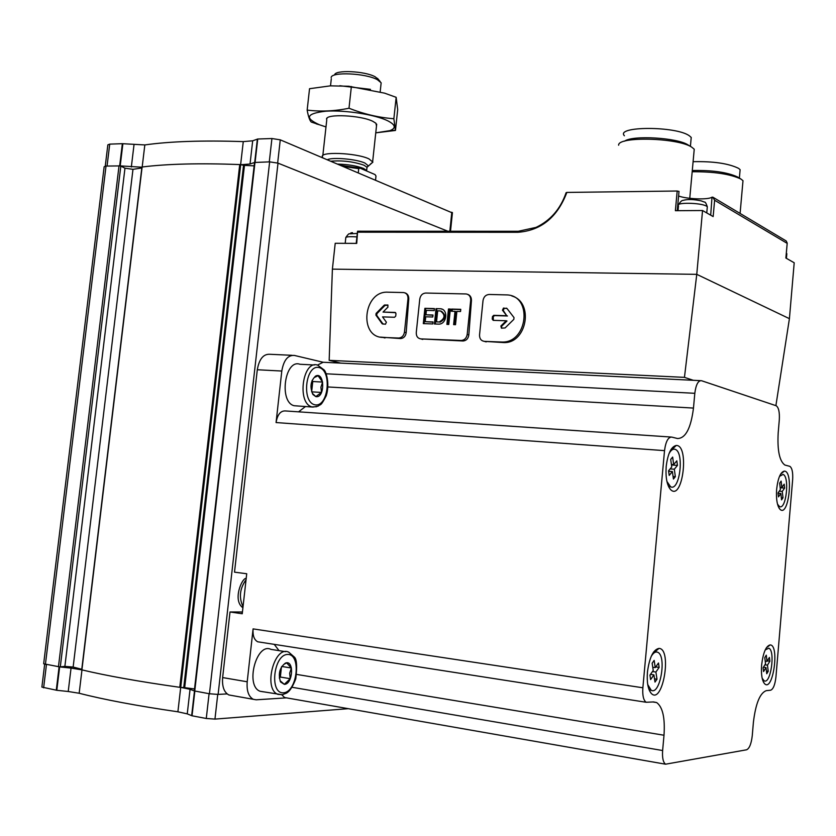 <?xml version="1.0" encoding="UTF-8"?>
<svg xmlns="http://www.w3.org/2000/svg" width="836" height="836" viewBox="0 0 836 836"><rect width="100%" height="100%" fill="white"/><g stroke="black" fill="none" stroke-linecap="round" stroke-linejoin="round"><path stroke-width="1.25" d="M348.33 708.677L214.956 719.096L206.273 718.479L192.029 715.794L187.254 713.871L190.054 689.313L181.015 687.411L183.742 687.537L243.548 165.267L240.935 164.723L250.037 164.023L254.52 162.487M190.054 689.313L194.307 690.912M183.742 687.537L194.527 688.948M44.653 664.317L41.884 687.087L56.806 690.296L68.228 691.497L71.05 668.1L81.907 669.876C106.454 675.749 139.079 681.559 179.782 687.317L181.015 687.411M187.254 713.871L177.901 711.802L180.701 687.401M68.228 691.497L79.169 693.253C103.842 699.607 136.749 705.793 177.901 711.802M45.405 664.463L106.026 166.071L104.155 166.73L43.66 663.784L59.878 666.929L64.874 666.386L124.972 168.182L120.436 165.904L141.911 167.2M64.874 666.386L73.14 667.055L132.976 169.332L124.972 168.182M132.976 169.332L141.817 167.963M184.683 687.62L244.457 165.382L243.548 165.267M244.457 165.382L254.144 165.852M105.263 166.113L107.844 144.847L109.725 144.126L122.359 143.688L144.827 144.931C169.98 141.368 202.793 140.26 243.276 141.608L252.681 140.803L257.739 139.016L271.919 138.525L280.269 139.842L452.401 212.919M254.604 162.466L269.641 161.86L278.001 163.135L447.897 231.258M81.729 669.761L142.12 167.001C167.106 163.866 199.647 163.051 239.744 164.556L240.935 164.723M106.026 166.071L120.436 165.904M194.38 690.944L209.439 693.765L218.112 694.413L227.099 693.901M73.14 667.055L81.782 669.281M59.878 666.929L71.05 668.1M684.454 377.36L696.764 274.344L702.543 210.526L675.383 210.693L677.191 191.016L566.86 192.426C557.382 217.35 540.986 230.642 517.693 232.303L518.299 231.279L357.609 231.217L356.721 243.391L335.215 243.286L332.394 269.129L329.165 360.337L684.454 377.36L693.295 380.296L323.166 362.26L294.345 355.425C287.877 354.986 283.686 360.191 281.795 371.038L276.068 422.556C277.427 414.719 280.447 410.842 285.149 410.925L670.88 437.029M329.165 360.337L340.733 363.106M484.138 341.349L503.596 342.561C526.837 343.847 534.246 302.204 511.862 295.996M420.811 338.904L463.102 340.994C466.342 340.649 468.254 338.632 468.839 334.943L471.441 300.521C471.483 297.313 470.198 295.233 467.575 294.303M380.411 337.117L400.643 338.57C403.757 338.246 405.596 336.271 406.181 332.644L408.773 298.974C408.814 295.766 407.55 293.729 404.969 292.861M332.394 269.129L696.764 274.344L789.414 318.662L775.892 405.638M789.414 318.662L794.2 262.776L785.871 258.031L787.209 243.109L786.206 240.967L712.774 197.129L714.623 200.253L787.136 243.339M702.543 210.526L713.15 216.576L714.623 200.253M566.86 192.426L566.16 192.677C560.559 208.948 550.527 220.526 536.054 227.392L518.299 231.279M677.191 191.016L679.01 191.465M710.694 215.176L712 197.16C708.51 199.971 686.743 199.187 678.592 195.979M352.499 232.68L350.827 232.91M664.003 735.241C665.153 717.957 662.708 707.057 656.678 702.564L653.606 701.937L646.144 702.261C643.459 700.275 642.361 695.447 642.863 687.777L664.526 450.635C665.717 441.627 668.11 437.103 671.684 437.082L677.515 438.524C685.604 438.377 690.923 428.22 693.472 408.072L694.81 393.307C695.928 384.675 698.154 380.464 701.467 380.693L776.236 405.763C778.692 407.529 779.716 412.252 779.298 419.923L778.18 433.006C777.25 450.437 779.476 461.117 784.868 465.035L789.863 466.352C792.12 468.003 793.05 472.476 792.643 479.77L775.933 677.035C775.035 684.788 773.258 689.178 770.614 690.222L766.225 690.661C759.934 693.065 755.66 703.609 753.403 722.273L752.254 735.764C751.303 743.81 749.411 748.492 746.59 749.798L665.571 764.198C663.126 762.359 662.143 757.803 662.624 750.529L664.003 735.241L296.707 674.422M666.198 466.404C667.828 453.603 671.172 446.623 676.23 445.473C689.721 444.846 682.636 501.642 670.66 489.677C666.95 485.319 665.466 477.565 666.198 466.404M776.644 489.29C777.94 478.171 780.469 472.11 784.252 471.138C793.866 470.574 788.703 517.892 780.04 509.354C777.156 505.937 776.027 499.249 776.644 489.29M761.617 665.122C763.122 652.717 765.964 645.988 770.144 644.922C779.81 644.849 772.955 692.71 764.532 683.66C761.972 680.483 761 674.297 761.617 665.122M647.44 672.102C649.394 657.504 653.24 649.603 658.967 648.402C672.51 648.6 662.603 706.002 651.119 693.243C647.942 689.23 646.719 682.186 647.44 672.102M259.85 642.121L257.707 641.787C254.154 639.864 252.618 635.569 253.089 628.891L247.205 681.779C246.536 690.818 248.574 696.66 253.308 699.304L256.192 699.805L286.455 697.851L284.595 697.527L281.857 694.852M231.687 695.458L228.824 694.946C224.038 692.312 221.968 686.523 222.637 677.568L230.015 611.973L242.241 613.76L246.724 573.747L234.508 572.158L257.3 369.752C259.191 358.999 263.424 353.847 269.976 354.286L292.025 355.31M242.44 611.973L230.015 611.973M274.239 644.357L279.057 650.648M305.579 406.463L298.556 411.834M317.461 365.081L323.166 362.26M653.595 652.038L655.027 651.766L658.967 648.402M651.38 690.317L649.018 689.575M651.15 656.5C653.376 652.707 655.591 651.307 657.796 652.32C666.94 656.061 660.064 695.782 651.171 690.212L647.733 684.538M649.959 675.143L650.627 679.574L653.909 674.892L654.996 682.072L656.991 679.208L655.905 672.029L659.144 667.4L658.486 663L655.246 667.619L654.16 660.398L652.143 663.241L653.24 670.462L649.959 675.143M766.351 647.816L770.144 644.922M763.937 680.755L762.84 680.629M765.201 649.959L768.817 648.182C775.578 650.711 770.677 684.851 764.094 680.776L762.171 678.236M763.111 667.755L763.571 671.559L765.995 667.577L766.748 673.732L768.221 671.298L767.479 665.142L769.883 661.213L769.423 657.43L767.02 661.36L766.278 655.184L764.783 657.598L765.536 663.784L763.111 667.755M780.584 474.179L784.252 471.138M779.382 506.564L778.264 506.501M779.518 476.342L783.06 474.409C789.863 476.572 786.185 510.263 779.518 506.574L777.522 504.181M778.044 492.906L778.483 496.845L780.845 493.48L781.555 499.865L782.998 497.796L782.277 491.422L784.607 488.099L784.178 484.18L781.838 487.503L781.127 481.097L779.674 483.135L780.396 489.551L778.044 492.906M671.089 449.381L672.499 449.016L676.23 445.473M670.827 486.865L668.445 486.291M668.884 453.938C670.911 450.04 673.043 448.524 675.3 449.392C684.548 452.558 679.658 491.714 670.587 486.771L666.919 481.442M668.57 470.783L669.208 475.412L672.384 471.556L673.429 479.049L675.352 476.687L674.318 469.215L677.453 465.412L676.826 460.824L673.68 464.607L672.646 457.083L670.702 459.413L671.747 466.948L668.57 470.783M655.737 666.919L659.144 667.4M652.488 671.538L655.905 672.029M652.759 667.253L655.246 667.619M650.481 674.391L653.909 674.892M654.504 678.842L656.991 679.208M671.465 464.952L677.453 465.412M670.138 468.891L674.318 469.215M671.392 464.429L673.68 464.607M668.591 471.264L672.384 471.556M673.074 476.51L675.352 476.687M780.197 487.733L784.607 488.099M779.256 491.171L782.277 491.422M780.155 487.367L781.838 487.503M778.055 493.25L780.845 493.48M781.315 497.66L782.998 497.796M767.333 660.858L769.883 661.213M764.919 664.798L767.479 665.142M765.212 661.109L767.02 661.36M763.435 667.222L765.995 667.577M766.424 671.047L768.221 671.298M690.912 140.814L691.226 137.449L689.366 135.808C676.125 125.922 615.056 126.079 624.398 135.766M688.268 145.056L688.132 144.973C677.494 137.668 632.371 135.024 624.628 141.169M693.901 152.883L694.235 149.216L691.769 147.188C677.902 137.658 617.564 136.184 618.63 145.213M739.881 172.404L740.121 169.687L738.637 168.381C728.574 163.448 713.39 161.223 693.096 161.693M737.854 177.159L737.561 176.971C727.268 172.237 712.178 170.084 692.292 170.513M742.734 183.68L742.995 180.701L741.02 179.092C730.236 174.024 713.954 171.579 692.177 171.756M403.422 292.548L387.904 292.192C363.409 290.583 358.341 337.493 383.097 337.441L398.762 338.047C401.886 337.723 403.788 335.758 404.467 332.153L407.989 298.724C408.083 295.192 406.651 293.143 403.704 292.558L403.422 292.548M384.163 305.203L376.095 313.427L375.907 315.12L382.177 323.783L385.448 324.253L386.389 322.215L382.533 316.886L394.561 317.272L395.721 316.092L395.982 313.667L395.094 312.424L383.045 312.068L388.008 307.021L387.528 304.941L384.163 305.203L384.968 305.453L376.911 313.667L376.722 315.36L383.128 324.169M425.691 293.039C422.452 293.342 420.487 295.327 419.776 299.016L416.265 332.582C416.192 336.302 417.739 338.413 420.905 338.904L461.294 340.471C464.544 340.127 466.519 338.12 467.199 334.442L470.689 300.26C470.772 296.675 469.278 294.575 466.227 293.959L425.691 293.039M440.572 308.766L436.037 308.641L434.438 323.992L438.984 324.138C446.926 324.002 448.43 309.383 440.572 308.766L436.037 308.641M434.438 308.589L424.887 308.327L423.298 323.616L432.849 323.94L433.048 321.944L425.221 321.682L425.733 316.792L432.766 317.001L432.975 315.015L425.942 314.796L426.402 310.365L434.229 310.584L434.438 308.589M451.576 309.069L451.356 311.232L454.993 311.337L453.624 324.629L455.515 324.692L456.884 311.389L460.542 311.494L460.761 309.32L451.576 309.069L452.349 309.32L452.151 311.253M448.483 308.986L446.894 324.399L448.775 324.462L450.364 309.038L448.483 308.986L449.256 309.236L447.688 324.431M483.02 300.563L479.54 334.902C479.477 338.695 481.108 340.858 484.42 341.37L501.84 342.029C527.568 343.251 532.94 296.237 507.295 294.92L489.164 294.46C485.779 294.763 483.73 296.801 483.02 300.563M492.477 316.562L492.226 319.07L493.198 320.355L506.229 320.763L500.879 326.009L501.454 328.193L505.09 327.942L513.827 319.362L514.004 317.575L507.024 308.536L503.471 308.066L502.467 310.187L506.731 315.726L493.721 315.339L492.477 316.562L493.23 316.813L493.355 320.366M395.647 312.664L383.045 312.068M388.071 305.182L384.968 305.453M501.6 328.193L501.631 326.259L506.971 321.014L506.229 320.763M506.898 308.39L504.223 308.327L503.22 310.438L506.731 315.726M507.473 315.977L494.473 315.59L493.23 316.813M450.343 309.268L449.256 309.236M454.418 324.65L455.766 311.577L454.993 311.337M460.74 309.55L452.349 309.32M434.417 308.818L424.887 308.327M425.681 308.578L424.103 323.647M433.027 322.153L425.221 321.682M432.943 315.235L425.942 314.796M436.82 308.881L435.253 324.013M437.677 310.835L436.528 321.902L439.203 321.985C445.18 318.464 445.567 314.775 440.353 310.919L437.677 310.835M439.203 321.985L436.528 321.902M439.987 322.226C445.881 318.871 446.33 315.193 441.356 311.201M441.941 309.121L441.356 309.017M315.841 396.619L312.988 394.561C309.665 387.131 310.511 380.976 315.548 376.095C324.817 371.069 325.194 398.647 315.841 396.619M315.548 376.095L314.587 377.381L318.088 375.751L322.623 382.073L320.909 387.172L321.494 392.429L315.809 396.567L312.34 393.328L312.988 394.561M297.511 405.941L294.126 405.721C278.681 402.064 284.825 358.665 299.936 364.266L314.367 364.987M321.494 392.429L311.64 391.844L312.769 381.519L322.623 382.073M312.769 381.519L312.058 380.537M284.344 684.37L280.551 681.936C277.991 673.889 279.6 667.619 285.369 663.126C294.335 659.27 293.123 684.276 284.344 684.37M285.369 663.126L284.574 663.972L286.664 662.885L291.398 668.027L289.664 673.168L290.238 678.696L284.313 684.318L280.102 680.744L280.551 681.936M263.33 691.821L260.069 691.257C244.906 685.917 256.443 642.121 270.948 649.373L285.515 651.672M281.763 666.459L291.398 668.027M279.308 678.017L280.353 677.045L281.46 666.95M280.353 677.045L290.238 678.696M340.795 165.382L359.95 168.12L375.019 174.557L375.991 176.009L375.552 180.043M359.95 168.12L358.738 168.663L343.178 166.385M358.738 168.663L358.289 172.759M378.259 79.263L375.113 76.776C364.956 70.997 334.734 69.639 334.64 74.916M380.944 84.76L381.153 82.795L377.444 79.733C365.844 73.15 331.192 71.582 331.16 77.581M370.243 164.222L372.898 162.121L368.895 158.84C355.948 152.654 317.91 151.337 322.644 157.178M370.452 89.347L339.824 85.732M307.157 110.091L309.539 88.71L330.398 85.847L348.758 86.254L384.654 93.172L396.159 97.321L397.685 109.641L395.459 130.447L393.86 118.733C378.875 117.615 363.921 114.114 348.999 108.231C334.755 111.178 320.805 111.805 307.157 110.091C308.306 116.476 309.675 120.457 311.253 122.046L325.988 126.947M325.988 126.936L319.425 124.763C304.252 117.949 306.415 113.424 325.935 111.188C345.059 109.892 375.291 114.626 387.758 120.802C395.585 124.846 396.295 128.127 389.9 130.646L375.761 132.84L395.459 130.447M396.159 97.321L393.86 118.733M351.371 86.516L348.999 108.231M376.493 125.975L375.907 123.247L372.94 121.387C361.079 115.211 325.841 113.55 326.552 119.14M214.956 719.096L217.736 694.434M206.273 718.479L209.084 693.702M192.029 715.794L194.84 691.163M56.273 690.212L59.095 666.877M43.629 687.829L46.44 664.651M451.806 212.229L449.841 231.258M280.269 139.842L277.656 163.01M271.919 138.525L269.286 161.87M257.739 139.016L255.095 162.226M122.359 143.688L119.684 165.768M109.725 144.126L107.06 166.04M218.112 694.413L278.001 163.135M209.439 693.765L269.641 161.86M194.736 691.142L255.001 162.236M58.447 666.794L119.046 165.737M60.297 666.909L120.833 166.04M81.907 669.876L142.12 167.001M179.782 687.317L239.744 164.556M180.733 687.401L240.663 164.671M122.882 143.708L120.206 165.852M134 144.827L131.336 167.001M144.827 144.931L142.183 166.991M243.276 141.608L240.632 164.661M252.681 140.803L250.037 164.023M257.363 139.069L254.719 162.257M56.806 690.296L59.638 666.919M79.169 693.253L81.97 669.887M191.653 715.689L194.464 691.079M357.933 232.189L517.693 232.303M700.317 380.641L693.295 380.296M247.205 681.779L222.637 677.568M642.863 687.777L253.089 628.891M664.526 450.635L276.068 422.556M281.795 371.038L257.3 369.752M662.624 750.529L292.098 687.286M693.472 408.072L328.005 386.964M694.81 393.307L326.144 373.786M242.409 612.276L241.092 612.088M246.045 579.756C239.744 588.565 238.741 597.521 243.036 606.633M357.285 233.432L349.657 233.84C349.239 233.213 347.985 234.383 345.885 237.351M356.909 236.912C348.978 236.358 345.247 236.766 345.749 238.135L345.184 243.339M707.204 208.007L707.319 206.743C706.044 203.179 705.124 201.643 704.56 202.134L701.247 200.891C693.817 199.271 687.777 199.093 683.116 200.358C681.8 200.347 680.337 201.727 678.707 204.506M706.754 212.929L707.319 206.743L706.608 206.21C700.986 202.542 674.203 202.218 678.477 205.844L678.027 210.682M786.415 252.441L786.54 250.884M786.833 253.684L786.425 258.345M384.999 337.963L383.097 337.441M400.496 338.57L398.615 338.047M406.181 332.644L404.467 332.153M408.773 298.974L407.989 298.724M422.765 339.437L420.905 338.904M462.925 340.994L461.117 340.461M468.839 334.943L467.199 334.442M471.441 300.521L470.689 300.26M486.197 341.903L484.42 341.37M502.854 342.551L501.098 342.008M376.911 313.667L376.095 313.427M376.722 315.36L375.907 315.12M382.992 324.023L382.177 323.783M385.73 305.119L384.926 304.868M492.979 319.31L492.226 319.07M501.631 326.259L500.879 326.009M506.825 308.327L506.271 308.139M504.223 308.327L503.471 308.066M503.22 310.438L502.467 310.187M494.473 315.59L493.721 315.339M314.953 404.802C301.315 402.346 305.527 364.151 319.028 367.547C332.352 370.473 328.329 407.56 314.953 404.802M316.677 406.714L311.922 406.881C296.602 403.224 302.736 359.532 317.711 365.154L324.128 369.951C326.144 371.696 329.98 383.693 326.259 395.721C320.47 406.933 320.951 403.683 318.108 406.15L312.977 407.069L294.126 405.721M283.425 692.804C269.202 693.88 273.539 654.536 287.626 654.442C301.535 653.909 297.386 692.083 283.425 692.804M282.756 694.664L277.928 694.371C262.901 689.031 274.375 644.911 288.744 652.184L294.178 656.908C296.749 658.799 297.282 666.093 295.787 678.79C290.98 691.309 287.166 692.626 286.424 693.159L282.223 694.758L260.069 691.257M367.035 167.158L368.3 165.768L364.924 163.051C356.481 159.101 332.31 156.959 327.388 159.718M366.868 168.517L367.004 167.252L363.953 165.194C353.388 161.599 342.384 160.272 330.931 161.212M372.898 162.121L367.004 167.252L366.659 170.492L363.597 168.454C356.784 165.873 348.163 164.42 337.723 164.086M81.719 669.772L141.911 167.127M194.297 690.964L254.531 162.403M452.433 212.626L450.5 231.258M253.308 699.304L228.824 694.946M665.571 764.198L284.595 697.527M656.678 702.564L653.031 701.989M646.144 702.261L257.707 641.787M649.426 690.578L651.119 693.243M651.171 690.212L649.614 689.982M763.487 682.166L764.532 683.66M764.094 680.776L762.819 680.588M778.985 507.995L780.04 509.354M779.518 506.574L778.253 506.459M668.936 487.294L670.66 489.677M670.587 486.771L669.051 486.636M246.192 578.428C242.294 577.3 232.147 600.206 242.91 607.762M691.226 137.449L690.411 146.363M688.132 144.973L691.769 147.188M694.235 149.216L689.752 198.31M740.121 169.687L739.379 178.089M737.561 176.971L741.02 179.092M742.995 180.701L740.09 213.441M566.129 192.646C560.517 208.937 550.496 220.516 536.054 227.392M356.209 243.391L357.505 231.415M677.244 210.682L679.02 191.35M785.924 258.052L787.209 243.109M400.643 338.57L398.762 338.047M463.102 340.994L461.294 340.471M503.596 342.561L501.84 342.029M377.517 78.375L380.181 81.552M331.307 78.751L330.523 85.847M326.939 118.304L326.876 118.89M326.751 120.05L322.821 155.59M381.153 82.795L380.181 91.793M376.691 124.198L372.668 161.432M389.9 130.646L395.386 130.259M319.425 124.763L316.395 123.916"/></g></svg>
